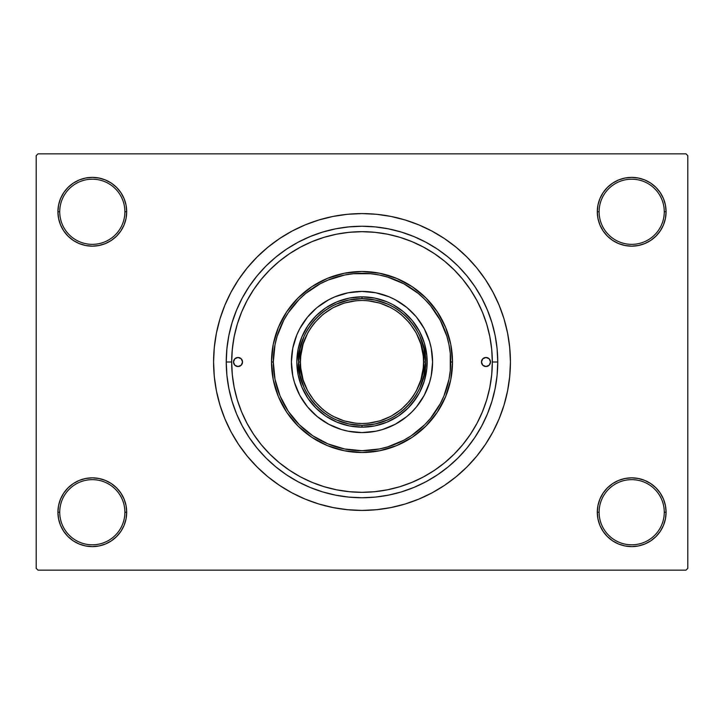 <?xml version="1.0" encoding="UTF-8"?>
<svg xmlns="http://www.w3.org/2000/svg" width="724" height="724" viewBox="0 0 724 724"><rect width="100%" height="100%" fill="white"/><g stroke="black" fill="none" stroke-linecap="round" stroke-linejoin="round"><path stroke-width="1.09" d="M612.585 483.632L607.373 487.913L603.092 493.125L599.915 499.071L597.961 505.524L597.3 512.23L599.11 512.23A32.58 32.58 0 0 0 631.69 544.81A32.58 32.58 0 0 0 664.27 512.23A32.58 32.58 0 0 0 631.69 479.65A32.58 32.58 0 0 0 599.11 512.23L597.3 512.23A34.39 34.39 0 0 1 631.69 477.84A34.39 34.39 0 0 1 666.08 512.23L664.27 512.23A32.58 32.58 0 0 1 631.69 544.81A32.58 32.58 0 0 1 599.11 512.23A32.58 32.58 0 0 1 631.69 479.65A32.58 32.58 0 0 1 664.27 512.23L666.08 512.23L665.419 505.524L663.465 499.071L660.288 493.125L656.007 487.913L650.795 483.632L644.849 480.455L638.396 478.501L631.69 477.84L624.984 478.501L618.531 480.455L612.585 483.632L607.373 487.913L603.092 493.125L599.915 499.071L597.961 505.524L597.3 512.23L597.961 518.936L599.915 525.389L603.092 531.335L607.373 536.547L612.585 540.828L618.531 544.005L624.984 545.959L631.69 546.62L638.396 545.959L644.849 544.005L650.795 540.828L656.007 536.547L660.288 531.335L663.465 525.389L665.419 518.936L666.08 512.23A34.39 34.39 0 0 1 631.69 546.62A34.39 34.39 0 0 1 597.3 512.23L597.961 518.936L599.915 525.389L603.092 531.335L607.373 536.547M116.627 536.547L120.908 531.335L124.085 525.389L126.039 518.936L126.7 512.23A34.39 34.39 0 0 1 92.31 546.62A34.39 34.39 0 0 1 57.92 512.23L59.73 512.23A32.58 32.58 0 0 0 92.31 544.81A32.58 32.58 0 0 0 124.89 512.23A32.58 32.58 0 0 0 92.31 479.65A32.58 32.58 0 0 0 59.73 512.23L57.92 512.23A34.39 34.39 0 0 1 92.31 477.84A34.39 34.39 0 0 1 126.7 512.23L124.89 512.23A32.58 32.58 0 0 1 92.31 544.81A32.58 32.58 0 0 1 59.73 512.23A32.58 32.58 0 0 1 92.31 479.65A32.58 32.58 0 0 1 124.89 512.23L126.7 512.23L126.039 505.524L124.085 499.071L120.908 493.125L116.627 487.913L111.415 483.632L105.469 480.455L99.016 478.501L92.31 477.84L85.604 478.501L79.151 480.455L73.205 483.632L67.993 487.913L63.712 493.125L60.535 499.071L58.581 505.524L57.92 512.23L58.581 518.936L60.535 525.389L63.712 531.335L67.993 536.547L73.205 540.828L79.151 544.005L85.604 545.959L92.31 546.62L99.016 545.959L105.469 544.005L111.415 540.828L116.627 536.547L120.908 531.335L124.085 525.389L126.039 518.936L126.7 512.23L126.039 505.524L124.085 499.071L120.908 493.125L116.627 487.913L111.415 483.632M111.415 240.368L116.627 236.087L120.908 230.875L124.085 224.929L126.039 218.476L126.7 211.77A34.39 34.39 0 0 1 92.31 246.16A34.39 34.39 0 0 1 57.92 211.77L59.73 211.77A32.58 32.58 0 0 0 92.31 244.35A32.58 32.58 0 0 0 124.89 211.77A32.58 32.58 0 0 0 92.31 179.19A32.58 32.58 0 0 0 59.73 211.77L57.92 211.77A34.39 34.39 0 0 1 92.31 177.38A34.39 34.39 0 0 1 126.7 211.77L124.89 211.77A32.58 32.58 0 0 1 92.31 244.35A32.58 32.58 0 0 1 59.73 211.77A32.58 32.58 0 0 1 92.31 179.19A32.58 32.58 0 0 1 124.89 211.77L126.7 211.77L126.039 205.064L124.085 198.611L120.908 192.665L116.627 187.453L111.415 183.172L105.469 179.995L99.016 178.041L92.31 177.38L85.604 178.041L79.151 179.995L73.205 183.172L67.993 187.453L63.712 192.665L60.535 198.611L58.581 205.064L57.92 211.77L58.581 218.476L60.535 224.929L63.712 230.875L67.993 236.087L73.205 240.368L79.151 243.545L85.604 245.499L92.31 246.16L99.016 245.499L105.469 243.545L111.415 240.368L116.627 236.087L120.908 230.875L124.085 224.929L126.039 218.476L126.7 211.77L126.039 205.064L124.085 198.611L120.908 192.665L116.627 187.453M607.373 187.453L603.092 192.665L599.915 198.611L597.961 205.064L597.3 211.77L599.11 211.77A32.58 32.58 0 0 0 631.69 244.35A32.58 32.58 0 0 0 664.27 211.77A32.58 32.58 0 0 0 631.69 179.19A32.58 32.58 0 0 0 599.11 211.77L597.3 211.77A34.39 34.39 0 0 1 631.69 177.38A34.39 34.39 0 0 1 666.08 211.77L664.27 211.77A32.58 32.58 0 0 1 631.69 244.35A32.58 32.58 0 0 1 599.11 211.77A32.58 32.58 0 0 1 631.69 179.19A32.58 32.58 0 0 1 664.27 211.77L666.08 211.77L665.419 205.064L663.465 198.611L660.288 192.665L656.007 187.453L650.795 183.172L644.849 179.995L638.396 178.041L631.69 177.38L624.984 178.041L618.531 179.995L612.585 183.172L607.373 187.453L603.092 192.665L599.915 198.611L597.961 205.064L597.3 211.77L597.961 218.476L599.915 224.929L603.092 230.875L607.373 236.087L612.585 240.368L618.531 243.545L624.984 245.499L631.69 246.16L638.396 245.499L644.849 243.545L650.795 240.368L656.007 236.087L660.288 230.875L663.465 224.929L665.419 218.476L666.08 211.77A34.39 34.39 0 0 1 631.69 246.16A34.39 34.39 0 0 1 597.3 211.77L597.961 218.476L599.915 224.929L603.092 230.875L607.373 236.087L612.585 240.368M497.75 362L492.32 362L497.75 362L497.098 375.303L495.144 388.48L491.904 401.404L487.415 413.947L481.722 425.993L474.872 437.423L466.935 448.12L457.993 457.993L448.12 466.935L437.423 474.872L425.993 481.722L413.947 487.415L401.404 491.904L388.48 495.144L375.303 497.098L362 497.75L348.697 497.098L335.52 495.144L322.596 491.904L310.053 487.415L298.007 481.722L286.577 474.872L275.88 466.935L266.007 457.993L257.065 448.12L249.128 437.423L242.278 425.993L236.585 413.947L232.096 401.404L228.856 388.48L226.902 375.303L226.25 362A135.75 135.75 0 0 1 362 226.25A135.75 135.75 0 0 1 497.75 362A135.75 135.75 0 0 1 362 497.75A135.75 135.75 0 0 1 226.25 362L226.902 348.697L228.856 335.52L232.096 322.596L236.585 310.053L242.278 298.007L249.128 286.577L257.065 275.88L266.007 266.007L275.88 257.065L286.577 249.128L298.007 242.278L310.053 236.585L322.596 232.096L335.52 228.856L348.697 226.902L362 226.25L375.303 226.902L388.48 228.856L401.404 232.096L413.947 236.585L425.993 242.278L437.423 249.128L448.12 257.065L457.993 266.007L466.935 275.88L474.872 286.577L481.722 298.007L487.415 310.053L491.904 322.596L495.144 335.52L497.098 348.697L497.75 362M231.68 362L226.25 362L231.68 362A130.32 130.32 0 0 1 362 231.68A130.32 130.32 0 0 1 492.32 362A130.32 130.32 0 0 1 362 492.32A130.32 130.32 0 0 1 231.68 362L232.304 374.77L234.187 387.421L237.291 399.829L241.599 411.875L247.065 423.431L253.644 434.4L261.264 444.672L269.853 454.147L279.328 462.736L289.6 470.356L300.569 476.935L312.125 482.401L324.171 486.709L336.579 489.813L349.23 491.696L362 492.32L374.77 491.696L387.421 489.813L399.829 486.709L411.875 482.401L423.431 476.935L434.4 470.356L444.672 462.736L454.147 454.147L462.736 444.672L470.356 434.4L476.935 423.431L482.401 411.875L486.709 399.829L489.813 387.421L491.696 374.77L492.32 362L491.696 349.23L489.813 336.579L486.709 324.171L482.401 312.125L476.935 300.569L470.356 289.6L462.736 279.328L454.147 269.853L444.672 261.264L434.4 253.644L423.431 247.065L411.875 241.599L399.829 237.291L387.421 234.187L374.77 232.304L362 231.68L349.23 232.304L336.579 234.187L324.171 237.291L312.125 241.599L300.569 247.065L289.6 253.644L279.328 261.264L269.853 269.853L261.264 279.328L253.644 289.6L247.065 300.569L241.599 312.125L237.291 324.171L234.187 336.579L232.304 349.23L231.68 361.973M510.42 362A148.42 148.42 0 0 1 362 510.42A148.42 148.42 0 0 1 213.58 362A148.42 148.42 0 0 1 362 213.58A148.42 148.42 0 0 1 510.42 362L509.705 347.457L507.569 333.049L504.031 318.913L499.126 305.202L492.899 292.034L485.406 279.545L476.727 267.844L466.953 257.047L456.156 247.273L444.455 238.594L431.966 231.101L418.798 224.874L405.087 219.969L390.951 216.431L376.543 214.295L362 213.58L347.457 214.295L333.049 216.431L318.913 219.969L305.202 224.874L292.034 231.101L279.545 238.594L267.844 247.273L257.047 257.047L247.273 267.844L238.594 279.545L231.101 292.034L224.874 305.202L219.969 318.913L216.431 333.049L214.295 347.457L213.58 362L214.295 376.543L216.431 390.951L219.969 405.087L224.874 418.798L231.101 431.966L238.594 444.455L247.273 456.156L257.047 466.953L267.844 476.727L279.545 485.406L292.034 492.899L305.202 499.126L318.913 504.031L333.049 507.569L347.457 509.705L362 510.42L376.543 509.705L390.951 507.569L405.087 504.031L418.798 499.126L431.966 492.899L444.455 485.406L456.156 476.727L466.953 466.953L476.727 456.156L485.406 444.455L492.899 431.966L499.126 418.798L504.031 405.087L507.569 390.951L509.705 376.543L510.42 362M685.99 570.15L38.01 570.15L36.2 568.34L36.2 155.66L38.01 153.85L685.99 153.85L38.01 153.85L36.2 155.66L36.2 568.34L38.01 570.15L685.99 570.15L687.8 568.34L687.8 155.66L687.8 568.34L685.99 570.15M482.962 313.519L481.116 309.13M477.931 302.469L475.577 298.098M434.771 253.889L431.975 252.061M424.436 247.608L420.427 245.508M390.308 234.793L385.503 233.816M302.94 245.834L298.55 248.169M292.234 251.925L288.215 254.586M281.98 259.147L278.55 261.907M238.169 321.393L236.721 326.108M233.635 339.52L232.169 350.715M232.241 374.082L232.666 378.019M236.721 397.892L238.169 402.607M278.55 462.093L281.98 464.862M288.215 469.414L292.261 472.084M373.475 491.813L378.1 491.325M385.503 490.184L390.327 489.207M420.427 478.492L424.436 476.392M475.577 425.902L477.931 421.531M685.99 153.85L687.8 155.66L685.99 153.85M321.248 504.719L331.791 507.316M393.331 507.071L405.087 504.031M402.752 219.282L392.209 216.684M330.669 216.928L318.913 219.969M638.396 178.041L631.69 177.38L624.984 178.041M618.531 243.545L624.984 245.499L631.69 246.16L638.396 245.499L644.849 243.545M99.016 178.041L92.31 177.38L85.604 178.041M67.993 236.087L73.205 240.368M79.151 243.545L85.604 245.499L92.31 246.16L99.016 245.499L105.469 243.545M105.469 480.455L99.016 478.501L92.31 477.84L85.604 478.501L79.151 480.455M85.604 545.959L92.31 546.62L99.016 545.959M656.007 487.913L650.795 483.632M644.849 480.455L638.396 478.501L631.69 477.84L624.984 478.501L618.531 480.455M624.984 545.959L631.69 546.62L638.396 545.959M486.754 399.693L486.383 400.879M387.657 304.08L375.113 300.026L362 298.65L362 296.84A65.16 65.16 0 0 0 296.84 362A65.16 65.16 0 0 0 362 427.16L362 425.35L375.113 423.974L387.657 419.92M336.343 419.92L348.887 423.974L362 425.35L362 427.16A65.16 65.16 0 0 1 296.84 362A65.16 65.16 0 0 1 362 296.84A65.16 65.16 0 0 1 427.16 362A65.16 65.16 0 0 1 362 427.16A65.16 65.16 0 0 0 427.16 362A65.16 65.16 0 0 0 362 296.84L362 298.65L348.887 300.026L336.343 304.08M419.92 387.657L423.974 375.113L425.35 362L423.974 348.887L419.92 336.343M304.08 336.343L300.026 348.887L298.65 362L300.026 375.113L304.08 387.657M481.46 362A4.525 4.525 0 0 1 485.985 357.475A4.525 4.525 0 0 1 490.51 362L489.189 365.204L485.985 366.525L482.781 365.204L481.46 362L482.781 358.796L485.985 357.475L489.189 358.796L490.51 362A4.525 4.525 0 0 1 485.985 366.525A4.525 4.525 0 0 1 481.46 362L481.551 361.113M233.49 362A4.525 4.525 0 0 1 238.015 357.475A4.525 4.525 0 0 1 242.54 362L241.219 365.204L238.015 366.525L234.811 365.204L233.49 362L234.811 358.796L238.015 357.475L241.219 358.796L242.54 362A4.525 4.525 0 0 1 238.015 366.525A4.525 4.525 0 0 1 233.49 362M432.59 361.973A70.59 70.59 0 0 0 416.562 317.221L424.255 328.723L429.549 341.511L431.233 348.226L432.59 362L431.233 375.774L429.549 382.489L424.255 395.277L416.562 406.779L411.911 411.911L406.779 416.562L395.277 424.255L382.489 429.549L375.774 431.233L362 432.59L348.226 431.233L341.511 429.549L328.723 424.255L317.221 416.562L307.438 406.779L299.745 395.277L294.451 382.489L292.767 375.774L291.41 362A70.59 70.59 0 0 1 362 291.41A70.59 70.59 0 0 1 432.59 362A70.59 70.59 0 0 1 362 432.59A70.59 70.59 0 0 1 291.41 362L292.767 348.226L296.786 334.986L299.745 328.723L307.438 317.221A70.59 70.59 0 0 0 291.41 361.973M361.973 291.41A70.59 70.59 0 0 0 317.221 307.438L328.723 299.745L334.986 296.786L348.226 292.767L362 291.41L375.774 292.767L389.014 296.786L395.277 299.745L406.779 307.438A70.59 70.59 0 0 0 362.027 291.41M452.5 362L450.69 362A88.69 88.69 0 0 1 362 450.69A88.69 88.69 0 0 1 273.31 362L271.5 362A90.5 90.5 0 0 0 362 452.5A90.5 90.5 0 0 0 452.5 362A90.5 90.5 0 0 1 362 452.5A90.5 90.5 0 0 1 271.5 362L273.238 344.343L278.387 327.366L286.749 311.718L298.007 298.007L311.718 286.749L327.366 278.387L344.343 273.238L362 271.5L379.657 273.238L396.634 278.387L412.282 286.749L425.993 298.007L437.251 311.718L445.613 327.366L450.762 344.343L452.5 362L450.762 379.657L445.613 396.634L437.251 412.282L425.993 425.993L412.282 437.251L396.634 445.613L379.657 450.762L362 452.5L344.343 450.762L327.366 445.613L311.718 437.251L298.007 425.993L286.749 412.282L278.387 396.634L273.238 379.657L271.5 362A90.5 90.5 0 0 1 362 271.5A90.5 90.5 0 0 1 452.5 362A90.5 90.5 0 0 0 362 271.5A90.5 90.5 0 0 0 271.5 362L273.31 362L275.011 379.304L280.061 395.938L288.261 411.277L299.284 424.716L312.723 435.739L328.062 443.939L344.696 448.989L362 450.69L379.304 448.989L387.747 446.871L403.811 440.219L411.277 435.739L424.716 424.716L430.563 418.264L440.219 403.811L443.939 395.938L448.989 379.304L450.265 370.697L450.265 353.303L448.989 344.696L446.871 336.253L440.219 320.189L430.563 305.736L424.716 299.284L418.264 293.437L403.811 283.781L387.747 277.129L379.304 275.011L370.697 273.735L353.303 273.735L344.696 275.011L328.062 280.061L320.189 283.781L305.736 293.437L299.284 299.284L288.261 312.723L283.781 320.189L277.129 336.253L275.011 344.696L273.31 362A88.69 88.69 0 0 1 362 273.31A88.69 88.69 0 0 1 450.69 362L452.5 362M237.291 399.829L241.599 411.875M399.829 486.709L411.875 482.401M486.709 324.171L486.528 323.574M486.392 323.139L485.994 321.881M485.605 320.696L484.664 317.981M484.311 317.031L482.401 312.125M324.171 237.291L312.125 241.599M416.182 398.2L408.074 408.074L398.2 416.182L386.933 422.201L374.715 425.911L362 427.16L349.285 425.911L337.067 422.201L325.8 416.182L315.926 408.074L307.818 398.2L301.799 386.933L298.089 374.715L296.84 362L298.089 349.285L301.799 337.067L307.818 325.8L315.926 315.926L325.8 307.818L337.067 301.799L349.285 298.089L362 296.84L374.715 298.089L386.933 301.799L392.716 304.533L403.34 311.628L412.372 320.66L419.468 331.284L424.354 343.086L426.843 355.611L426.843 368.389L424.354 380.914L419.468 392.716L412.372 403.34M307.438 317.221L316.334 308.171M406.779 307.438L415.829 316.334M291.41 362.027A70.59 70.59 0 0 0 307.438 406.779L308.171 407.666M312.089 411.911L312.641 412.463M362.027 432.59A70.59 70.59 0 0 0 406.779 416.562L407.666 415.829M411.911 411.911L412.463 411.359M411.911 312.089L411.359 311.537M312.089 312.089L311.537 312.641M307.818 325.8L311.628 320.66M325.8 307.818L331.284 304.533M398.2 307.818L403.34 311.628M416.182 325.8L419.468 331.284M398.2 416.182L392.716 419.468M325.8 416.182L320.66 412.372M307.818 398.2L304.533 392.716M317.221 416.562A70.59 70.59 0 0 0 361.973 432.59M416.562 406.779A70.59 70.59 0 0 0 432.59 362.027M241.78 359.484L241.219 358.796M235.499 358.235L234.811 358.796M233.581 362.887L233.834 363.729M237.128 366.435L238.015 366.525M240.531 365.765L241.219 365.204M242.45 362.887L242.54 362M490.419 361.113L490.166 360.271M486.872 357.566L485.985 357.475M483.469 358.235L482.781 358.796M482.22 364.516L482.781 365.204M488.501 365.765L489.189 365.204M327.809 413.169L332.995 416.273L344.135 420.888L355.964 423.241L362 423.54L368.036 423.241L379.865 420.888L391.005 416.273L401.042 409.567L409.567 401.042L413.169 396.191L416.273 391.005L420.888 379.865L423.241 368.036L423.54 362L425.35 362C427.893 343.466 408.888 299.51 362 298.65C315.112 299.51 296.107 343.466 298.65 362C296.107 380.534 315.112 424.49 362 425.35C408.888 424.49 427.893 380.534 425.35 362L423.54 362C426.011 380 407.549 422.698 362 423.54C316.451 422.698 297.989 380 300.46 362L298.65 362A63.35 63.35 0 0 1 362 298.65A63.35 63.35 0 0 1 425.35 362A63.35 63.35 0 0 1 362 425.35A63.35 63.35 0 0 1 298.65 362L300.46 362L300.759 368.036L303.112 379.865L307.727 391.005L314.433 401.042L322.958 409.567L327.845 413.196M396.191 310.831L391.005 307.727L379.865 303.112L368.036 300.759L362 300.46L355.964 300.759L344.135 303.112L332.995 307.727L322.958 314.433L314.433 322.958L310.831 327.809L307.727 332.995L303.112 344.135L300.759 355.964L300.46 362C297.989 344 316.451 301.302 362 300.46C407.549 301.302 426.011 344 423.54 362L423.241 355.964L420.888 344.135L416.273 332.995L409.567 322.958L401.042 314.433L396.155 310.804"/></g></svg>
